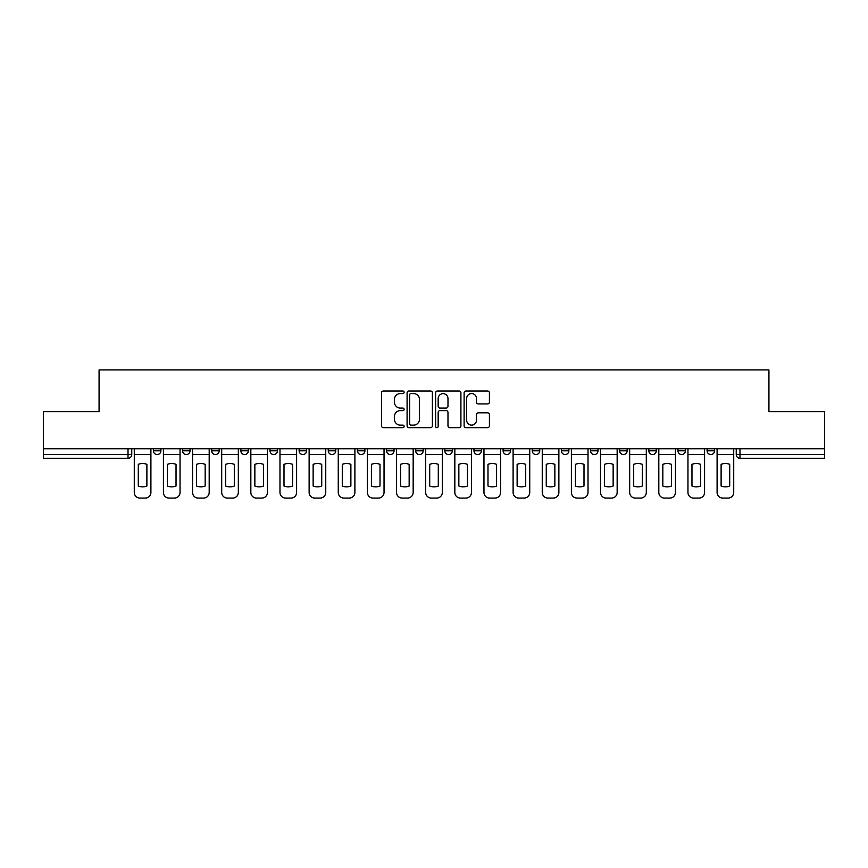 <?xml version="1.0" encoding="UTF-8"?>
<svg xmlns="http://www.w3.org/2000/svg" width="868" height="868" viewBox="0 0 868 868"><rect width="100%" height="100%" fill="white"/><g stroke="black" fill="none" stroke-linecap="round" stroke-linejoin="round"><path stroke-width="1.3" d="M404.108 392.293A1.28 1.28 0 0 0 402.828 391.001L383.352 391.001A1.834 1.834 0 0 0 381.519 392.835L381.519 425.841A1.834 1.834 0 0 0 383.352 427.674L402.828 427.674A1.28 1.28 0 0 0 404.108 426.394A1.28 1.28 0 0 0 402.828 425.114L400.311 425.114A5.87 5.87 0 0 1 394.441 419.244L394.441 416.488A5.87 5.87 0 0 1 400.311 410.629L402.828 410.629A1.28 1.28 0 0 0 404.108 409.338A1.28 1.28 0 0 0 402.828 408.058L400.311 408.058A5.87 5.87 0 0 1 394.441 402.188L394.441 399.443A5.87 5.87 0 0 1 400.311 393.573L402.828 393.573A1.28 1.28 0 0 0 404.108 392.293M648.819 448.756L648.819 450.807L656.295 450.807A3.732 3.732 0 0 1 652.552 454.55A3.732 3.732 0 0 1 648.819 450.807L648.819 448.756M619.676 448.756L619.676 450.807L627.152 450.807A3.732 3.732 0 0 1 623.419 454.55A3.732 3.732 0 0 1 619.676 450.807L619.676 448.756M473.971 448.756L473.971 450.807L481.447 450.807A3.732 3.732 0 0 1 477.715 454.55A3.732 3.732 0 0 1 473.971 450.807L473.971 448.756M386.553 448.756L386.553 450.807L394.029 450.807A3.732 3.732 0 0 1 390.285 454.55A3.732 3.732 0 0 1 386.553 450.807L386.553 448.756M328.267 448.756L328.267 450.807L335.742 450.807A3.732 3.732 0 0 1 332.01 454.55A3.732 3.732 0 0 1 328.267 450.807L328.267 448.756M299.135 448.756L299.135 450.807L306.599 450.807A3.732 3.732 0 0 1 302.867 454.55A3.732 3.732 0 0 1 299.135 450.807L299.135 448.756M240.848 450.807L240.848 448.756L240.848 450.807A3.732 3.732 0 0 0 244.581 454.55A3.732 3.732 0 0 1 240.848 450.807L248.324 450.807A3.732 3.732 0 0 1 244.581 454.55M182.562 450.807L182.562 448.756L182.562 450.807A3.732 3.732 0 0 0 186.305 454.55A3.732 3.732 0 0 1 182.562 450.807L190.038 450.807A3.732 3.732 0 0 1 186.305 454.55A3.732 3.732 0 0 0 190.038 450.807L190.038 448.756L190.038 450.807M487.588 403.935A1.834 1.834 0 0 0 489.422 402.101L489.422 392.835A1.834 1.834 0 0 0 487.588 391.001L465.953 391.001A1.834 1.834 0 0 0 464.12 392.835L464.12 425.841A1.834 1.834 0 0 0 465.953 427.674L487.588 427.674A1.834 1.834 0 0 0 489.422 425.841L489.422 414.654A1.834 1.834 0 0 0 487.588 412.821L478.322 412.821A1.834 1.834 0 0 0 476.489 414.654L476.489 420.21A4.904 4.904 0 0 1 471.584 425.114A4.904 4.904 0 0 1 466.68 420.21L466.68 398.477A4.904 4.904 0 0 1 471.584 393.573A4.904 4.904 0 0 1 476.489 398.477L476.489 402.101A1.834 1.834 0 0 0 478.322 403.935L487.588 403.935M43.4 448.756L43.4 411.584L99.071 411.584L99.071 369.931L768.929 369.931L768.929 411.584L824.6 411.584L824.6 448.756L43.4 448.756L43.4 454.55L131.752 454.55L131.752 448.756L131.752 454.55A3.732 3.732 0 0 1 128.019 458.282L43.4 458.282L43.4 454.55M432.394 392.835A1.834 1.834 0 0 0 430.561 391.001L408.926 391.001A1.834 1.834 0 0 0 407.092 392.835L407.092 425.841A1.834 1.834 0 0 0 408.926 427.674L430.561 427.674A1.834 1.834 0 0 0 432.394 425.841L432.394 392.835M437.439 391.001L459.074 391.001A1.834 1.834 0 0 1 460.908 392.835L460.908 425.841A1.834 1.834 0 0 1 459.074 427.674L449.819 427.674A1.834 1.834 0 0 1 447.986 425.841L447.986 412.463A1.834 1.834 0 0 0 446.152 410.629L440 410.629A1.834 1.834 0 0 0 438.166 412.463L438.166 426.394A1.28 1.28 0 0 1 436.886 427.674A1.28 1.28 0 0 1 435.606 426.394L435.606 392.835A1.834 1.834 0 0 1 437.439 391.001M736.248 448.756L736.248 454.55L824.6 454.55L824.6 458.282L739.981 458.282A3.732 3.732 0 0 1 736.248 454.55L736.248 448.756M824.6 448.756L824.6 454.55M707.105 448.756L707.105 450.807L714.57 450.807L714.57 448.756L714.57 450.807A3.732 3.732 0 0 1 710.838 454.55A3.732 3.732 0 0 1 707.105 450.807A3.732 3.732 0 0 0 710.838 454.55M685.438 450.807L685.438 448.756L685.438 450.807A3.732 3.732 0 0 1 681.695 454.55A3.732 3.732 0 0 1 677.962 450.807L685.438 450.807A3.732 3.732 0 0 1 681.695 454.55M677.962 448.756L677.962 450.807M656.295 448.756L656.295 450.807M627.152 448.756L627.152 450.807M598.009 448.756L598.009 450.807A3.732 3.732 0 0 1 594.276 454.55A3.732 3.732 0 0 1 590.544 450.807L598.009 450.807M590.544 448.756L590.544 450.807M568.865 448.756L568.865 450.807A3.732 3.732 0 0 1 565.133 454.55A3.732 3.732 0 0 1 561.401 450.807L568.865 450.807A3.732 3.732 0 0 1 565.133 454.55M561.401 448.756L561.401 450.807M539.733 448.756L539.733 450.807A3.732 3.732 0 0 1 535.99 454.55A3.732 3.732 0 0 1 532.258 450.807L539.733 450.807M532.258 448.756L532.258 450.807M510.59 448.756L510.59 450.807A3.732 3.732 0 0 1 506.847 454.55A3.732 3.732 0 0 1 503.114 450.807A3.732 3.732 0 0 0 506.847 454.55M503.114 448.756L503.114 450.807L510.59 450.807M481.447 448.756L481.447 450.807A3.732 3.732 0 0 1 477.715 454.55M452.304 448.756L452.304 450.807A3.732 3.732 0 0 1 448.572 454.55A3.732 3.732 0 0 1 444.839 450.807L452.304 450.807M444.839 448.756L444.839 450.807M423.161 448.756L423.161 450.807A3.732 3.732 0 0 1 419.428 454.55A3.732 3.732 0 0 1 415.696 450.807L423.161 450.807L423.161 448.756M415.696 448.756L415.696 450.807M394.029 448.756L394.029 450.807M364.885 448.756L364.885 450.807A3.732 3.732 0 0 1 361.153 454.55A3.732 3.732 0 0 1 357.41 450.807L364.885 450.807L364.885 448.756M357.41 448.756L357.41 450.807M335.742 450.807L335.742 448.756L335.742 450.807A3.732 3.732 0 0 1 332.01 454.55M306.599 450.807L306.599 448.756L306.599 450.807A3.732 3.732 0 0 1 302.867 454.55M277.456 448.756L277.456 450.807A3.732 3.732 0 0 1 273.724 454.55A3.732 3.732 0 0 1 269.991 450.807A3.732 3.732 0 0 0 273.724 454.55A3.732 3.732 0 0 0 277.456 450.807L277.456 448.756M269.991 448.756L269.991 450.807L277.456 450.807M248.324 448.756L248.324 450.807M219.181 448.756L219.181 450.807A3.732 3.732 0 0 1 215.448 454.55A3.732 3.732 0 0 1 211.705 450.807L219.181 450.807M211.705 448.756L211.705 450.807M160.895 448.756L160.895 450.807A3.732 3.732 0 0 1 157.162 454.55A3.732 3.732 0 0 1 153.43 450.807A3.732 3.732 0 0 0 157.162 454.55A3.732 3.732 0 0 0 160.895 450.807L160.895 448.756M153.43 448.756L153.43 450.807L160.895 450.807M128.019 448.756L128.019 458.282A3.732 3.732 0 0 0 131.752 454.55M410.944 393.573A1.28 1.28 0 0 0 409.663 394.853L409.663 423.823A1.28 1.28 0 0 0 410.944 425.114L413.602 425.114A5.87 5.87 0 0 0 419.472 419.244L419.472 399.443A5.87 5.87 0 0 0 413.602 393.573L410.944 393.573M447.986 398.575A4.904 4.904 0 0 0 443.081 393.671A4.904 4.904 0 0 0 438.166 398.575L438.166 406.224A1.834 1.834 0 0 0 440 408.058L446.152 408.058A1.834 1.834 0 0 0 447.986 406.224L447.986 398.575M134.28 454.55L134.28 492.471A5.599 5.599 149.7 0 0 139.878 498.069L145.303 498.069A5.599 5.599 -30.3 0 0 150.902 492.471L150.902 454.55L134.28 454.55L134.28 448.756M150.902 454.55L150.902 448.756M146.887 486.037L146.887 464.337A11.577 11.577 149.7 0 0 138.294 464.337L138.294 486.037A11.577 11.577 -30.3 0 0 146.887 486.037M163.423 454.55L163.423 492.471A5.599 5.599 149.7 0 0 169.021 498.069L174.435 498.069A5.599 5.599 -30.3 0 0 180.045 492.471L180.045 454.55L163.423 454.55L163.423 448.756M180.045 454.55L180.045 448.756M176.03 486.037L176.03 464.337A11.577 11.577 149.7 0 0 167.437 464.337L167.437 486.037A11.577 11.577 -30.3 0 0 176.03 486.037M192.555 454.55L192.555 492.471A5.599 5.599 149.7 0 0 198.164 498.069L203.579 498.069A5.599 5.599 -30.3 0 0 209.188 492.471L209.188 454.55L192.555 454.55L192.555 448.756M209.188 454.55L209.188 448.756M205.173 486.037L205.173 464.337A11.577 11.577 149.7 0 0 196.58 464.337L196.58 486.037A11.577 11.577 -30.3 0 0 205.173 486.037M221.698 454.55L221.698 492.471A5.599 5.599 149.7 0 0 227.308 498.069L232.722 498.069A5.599 5.599 -30.3 0 0 238.331 492.471L238.331 454.55L221.698 454.55L221.698 448.756M238.331 454.55L238.331 448.756M234.306 486.037L234.306 464.337A11.577 11.577 149.7 0 0 225.713 464.337L225.713 486.037A11.577 11.577 -30.3 0 0 234.306 486.037M250.841 454.55L250.841 492.471A5.599 5.599 149.7 0 0 256.451 498.069L261.865 498.069A5.599 5.599 -30.3 0 0 267.463 492.471L267.463 454.55L250.841 454.55L250.841 448.756M267.463 454.55L267.463 448.756M263.449 486.037L263.449 464.337A11.577 11.577 149.7 0 0 254.856 464.337L254.856 486.037A11.577 11.577 -30.3 0 0 263.449 486.037M279.984 454.55L279.984 492.471A5.599 5.599 149.7 0 0 285.583 498.069L291.008 498.069A5.599 5.599 -30.3 0 0 296.606 492.471L296.606 454.55L279.984 454.55L279.984 448.756M296.606 454.55L296.606 448.756M292.592 486.037L292.592 464.337A11.577 11.577 149.7 0 0 283.999 464.337L283.999 486.037A11.577 11.577 -30.3 0 0 292.592 486.037M309.127 454.55L309.127 492.471A5.599 5.599 149.7 0 0 314.726 498.069L320.14 498.069A5.599 5.599 -30.3 0 0 325.75 492.471L325.75 454.55L309.127 454.55L309.127 448.756M325.75 454.55L325.75 448.756M321.735 486.037L321.735 464.337A11.577 11.577 149.7 0 0 313.142 464.337L313.142 486.037A11.577 11.577 -30.3 0 0 321.735 486.037M338.26 454.55L338.26 492.471A5.599 5.599 149.7 0 0 343.869 498.069L349.283 498.069A5.599 5.599 -30.3 0 0 354.893 492.471L354.893 454.55L338.26 454.55L338.26 448.756M354.893 454.55L354.893 448.756M350.878 486.037L350.878 464.337A11.577 11.577 149.7 0 0 342.285 464.337L342.285 486.037A11.577 11.577 -30.3 0 0 350.878 486.037M367.403 454.55L367.403 492.471A5.599 5.599 149.7 0 0 373.012 498.069L378.426 498.069A5.599 5.599 -30.3 0 0 384.036 492.471L384.036 454.55L367.403 454.55L367.403 448.756M384.036 454.55L384.036 448.756M380.01 486.037L380.01 464.337A11.577 11.577 149.7 0 0 371.417 464.337L371.417 486.037A11.577 11.577 -30.3 0 0 380.01 486.037M396.546 454.55L396.546 492.471A5.599 5.599 149.7 0 0 402.155 498.069L407.569 498.069A5.599 5.599 -30.3 0 0 413.168 492.471L413.168 454.55L396.546 454.55L396.546 448.756M413.168 454.55L413.168 448.756M409.154 486.037L409.154 464.337A11.577 11.577 149.7 0 0 400.56 464.337L400.56 486.037A11.577 11.577 -30.3 0 0 409.154 486.037M425.689 454.55L425.689 492.471A5.599 5.599 149.7 0 0 431.287 498.069L436.712 498.069A5.599 5.599 -30.3 0 0 442.311 492.471L442.311 454.55L425.689 454.55L425.689 448.756M442.311 454.55L442.311 448.756M438.297 486.037L438.297 464.337A11.577 11.577 149.7 0 0 429.703 464.337L429.703 486.037A11.577 11.577 -30.3 0 0 438.297 486.037M454.832 454.55L454.832 492.471A5.599 5.599 149.7 0 0 460.431 498.069L465.845 498.069A5.599 5.599 -30.3 0 0 471.454 492.471L471.454 454.55L454.832 454.55L454.832 448.756M471.454 454.55L471.454 448.756M467.44 486.037L467.44 464.337A11.577 11.577 149.7 0 0 458.846 464.337L458.846 486.037A11.577 11.577 -30.3 0 0 467.44 486.037M483.964 454.55L483.964 492.471A5.599 5.599 149.7 0 0 489.574 498.069L494.988 498.069A5.599 5.599 -30.3 0 0 500.597 492.471L500.597 454.55L483.964 454.55L483.964 448.756M500.597 454.55L500.597 448.756M496.583 486.037L496.583 464.337A11.577 11.577 149.7 0 0 487.99 464.337L487.99 486.037A11.577 11.577 -30.3 0 0 496.583 486.037M513.107 454.55L513.107 492.471A5.599 5.599 149.7 0 0 518.717 498.069L524.131 498.069A5.599 5.599 -30.3 0 0 529.74 492.471L529.74 454.55L513.107 454.55L513.107 448.756M529.74 454.55L529.74 448.756M525.715 486.037L525.715 464.337A11.577 11.577 149.7 0 0 517.122 464.337L517.122 486.037A11.577 11.577 -30.3 0 0 525.715 486.037M542.25 454.55L542.25 492.471A5.599 5.599 149.7 0 0 547.86 498.069L553.274 498.069A5.599 5.599 -30.3 0 0 558.873 492.471L558.873 454.55L542.25 454.55L542.25 448.756M558.873 454.55L558.873 448.756M554.858 486.037L554.858 464.337A11.577 11.577 149.7 0 0 546.265 464.337L546.265 486.037A11.577 11.577 -30.3 0 0 554.858 486.037M571.394 454.55L571.394 492.471A5.599 5.599 149.7 0 0 576.992 498.069L582.417 498.069A5.599 5.599 -30.3 0 0 588.016 492.471L588.016 454.55L571.394 454.55L571.394 448.756M588.016 454.55L588.016 448.756M584.001 486.037L584.001 464.337A11.577 11.577 149.7 0 0 575.408 464.337L575.408 486.037A11.577 11.577 -30.3 0 0 584.001 486.037M600.537 454.55L600.537 492.471A5.599 5.599 149.7 0 0 606.135 498.069L611.549 498.069A5.599 5.599 -30.3 0 0 617.159 492.471L617.159 454.55L600.537 454.55L600.537 448.756M617.159 454.55L617.159 448.756M613.144 486.037L613.144 464.337A11.577 11.577 149.7 0 0 604.551 464.337L604.551 486.037A11.577 11.577 -30.3 0 0 613.144 486.037M629.669 454.55L629.669 492.471A5.599 5.599 149.7 0 0 635.278 498.069L640.692 498.069A5.599 5.599 -30.3 0 0 646.302 492.471L646.302 454.55L629.669 454.55L629.669 448.756M646.302 454.55L646.302 448.756M642.287 486.037L642.287 464.337A11.577 11.577 149.7 0 0 633.694 464.337L633.694 486.037A11.577 11.577 -30.3 0 0 642.287 486.037M658.812 454.55L658.812 492.471A5.599 5.599 149.7 0 0 664.421 498.069L669.836 498.069A5.599 5.599 -30.3 0 0 675.445 492.471L675.445 454.55L658.812 454.55L658.812 448.756M675.445 454.55L675.445 448.756M671.42 486.037L671.42 464.337A11.577 11.577 149.7 0 0 662.827 464.337L662.827 486.037A11.577 11.577 -30.3 0 0 671.42 486.037M687.955 454.55L687.955 492.471A5.599 5.599 149.7 0 0 693.565 498.069L698.979 498.069A5.599 5.599 -30.3 0 0 704.577 492.471L704.577 454.55L687.955 454.55L687.955 448.756M704.577 454.55L704.577 448.756M700.563 486.037L700.563 464.337A11.577 11.577 149.7 0 0 691.97 464.337L691.97 486.037A11.577 11.577 -30.3 0 0 700.563 486.037M717.098 454.55L717.098 492.471A5.599 5.599 149.7 0 0 722.697 498.069L728.122 498.069A5.599 5.599 -30.3 0 0 733.72 492.471L733.72 454.55L717.098 454.55L717.098 448.756M733.72 454.55L733.72 448.756M729.706 486.037L729.706 464.337A11.577 11.577 149.7 0 0 721.113 464.337L721.113 486.037A11.577 11.577 -30.3 0 0 729.706 486.037M739.981 448.756L739.981 458.282"/></g></svg>
